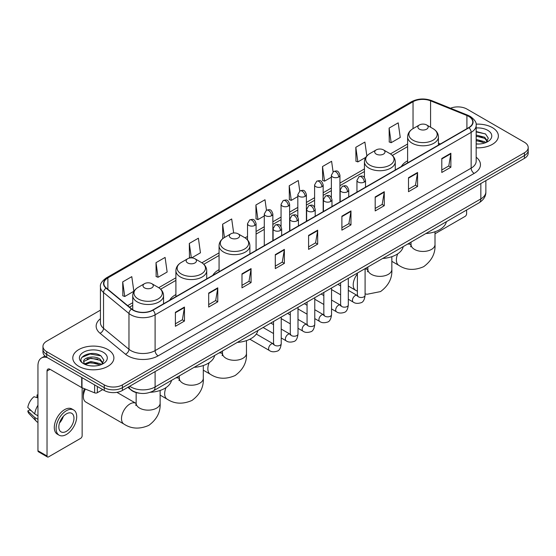 <?xml version="1.0" encoding="UTF-8"?>
<svg xmlns="http://www.w3.org/2000/svg" width="556" height="556" viewBox="0 0 556 556"><rect width="100%" height="100%" fill="white"/><g stroke="black" fill="none" stroke-linecap="round" stroke-linejoin="round"><path stroke-width="0.83" d="M175.898 294.576A22.692 13.101 0 0 0 169.67 300.261M219.071 269.653A22.692 13.101 0 0 0 212.837 275.331M407.611 160.802A22.692 13.101 0 0 0 401.376 166.48M139.389 393.203A12.844 7.416 180 0 1 131.265 390.173L127.831 387.337M100.434 310.165L46.725 341.175A12.844 7.416 0 0 0 42.965 346.423L42.965 352.011A12.844 7.416 0 0 0 46.725 357.258L104.243 390.465A12.844 7.416 0 0 0 122.41 390.465L524.44 158.356A12.844 7.416 0 0 0 528.2 153.108L528.2 150.315A12.844 7.416 0 0 1 524.44 155.555A12.844 7.416 0 0 0 528.2 150.315L528.2 147.521A12.844 7.416 0 0 0 524.44 142.273L466.922 109.066A12.844 7.416 0 0 0 450.492 108.225M42.965 346.423A12.844 7.416 0 0 0 46.725 351.663L104.243 384.87A12.844 7.416 0 0 0 122.41 384.87L122.41 387.671L524.44 155.555L122.41 387.671A12.844 7.416 0 0 1 104.243 387.671A12.844 7.416 0 0 0 122.41 387.671L122.41 390.465M46.725 351.663L46.725 354.457L104.243 387.671L46.725 354.457A12.844 7.416 0 0 1 42.965 349.217A12.844 7.416 0 0 0 46.725 354.457L46.725 357.258M492.345 127.595A20.551 11.864 0 0 0 476.089 124.162A20.551 11.864 0 0 1 492.345 127.595A20.551 11.864 0 0 1 498.371 135.984A20.551 11.864 0 0 0 492.345 127.595M107.878 349.564A20.551 11.864 0 0 0 85.485 346.993A20.551 11.864 0 0 0 72.794 357.953A20.551 11.864 0 0 0 78.813 366.341A20.551 11.864 0 0 0 101.213 368.913A20.551 11.864 0 0 0 113.897 357.953A20.551 11.864 0 0 0 107.878 349.564A20.551 11.864 0 0 0 85.485 346.993A20.551 11.864 0 0 0 72.794 357.953A20.551 11.864 0 0 0 78.813 366.341A20.551 11.864 0 0 0 101.213 368.913A20.551 11.864 0 0 0 113.897 357.953A20.551 11.864 0 0 0 107.878 349.564M468.736 116.406A13.698 7.909 180 0 1 472.746 122A13.698 7.909 180 0 1 468.736 127.595L152.685 310.067A13.698 7.909 180 0 1 131.772 309.011L106.335 288.036A13.698 7.909 180 0 1 103.861 283.497A13.698 7.909 180 0 1 107.871 277.91L413.038 101.72A13.698 7.909 180 0 1 430.58 100.838L466.908 115.523A13.698 7.909 180 0 1 468.736 116.406M468.979 116.267A14.046 8.111 0 0 0 467.103 115.356L430.782 100.671A14.046 8.111 0 0 0 412.795 101.581L107.628 277.764A14.046 8.111 0 0 0 106.057 288.147L131.494 309.122A14.046 8.111 0 0 0 152.921 310.206L468.979 127.734A14.046 8.111 0 0 0 468.979 116.267M175.39 312.305L175.39 326.282L184.467 321.041L184.467 307.058L175.39 312.305M175.39 323.8L182.382 319.763L184.432 307.524A3.426 1.981 -120 0 0 184.467 307.058M182.319 319.797L184.467 321.041M208.688 293.075L208.688 307.058L217.771 301.818L217.771 287.834L208.688 293.075M208.688 304.577L215.679 300.539L217.73 288.3A3.426 1.981 -120 0 0 217.771 287.834M215.624 300.574L217.771 301.818M241.985 273.851L241.985 287.834L251.069 282.587L251.069 268.604L241.985 273.851M241.985 285.353L248.984 281.315L251.034 269.069A3.426 1.981 -120 0 0 251.069 268.604M248.921 281.35L251.069 282.587M275.289 254.627L275.289 268.604L284.373 263.363L284.373 249.38L275.289 254.627M275.289 266.122L282.281 262.084L284.331 249.846A3.426 1.981 -120 0 0 284.373 249.38M282.226 262.126L284.373 263.363M441.791 158.495L441.791 172.478L450.874 167.231L450.874 153.248L441.791 158.495M441.791 169.997L448.789 165.959L450.84 153.713A3.426 1.981 -120 0 0 450.874 153.248M448.727 165.994L450.874 167.231M408.493 177.718L408.493 191.702L417.57 186.462L417.57 172.478L408.493 177.718M408.493 189.221L415.485 185.183L417.535 172.944A3.426 1.981 -120 0 0 417.57 172.478M415.422 185.218L417.57 186.462M375.189 196.949L375.189 210.926L384.272 205.685L384.272 191.702L375.189 196.949M375.189 208.451L382.187 204.406L384.238 192.167A3.426 1.981 -120 0 0 384.272 191.702M382.125 204.448L384.272 205.685M341.891 216.173L341.891 230.156L350.975 224.909L350.975 210.926L341.891 216.173M341.891 227.675L348.883 223.637L350.933 211.391A3.426 1.981 -120 0 0 350.975 210.926M348.82 223.672L350.975 224.909M308.587 235.396L308.587 249.38L317.671 244.14L317.671 230.156L308.587 235.396M308.587 246.899L315.586 242.861L317.636 230.622A3.426 1.981 -120 0 0 317.671 230.156M315.523 242.896L317.671 244.14M476.172 147.806A20.551 11.864 0 0 0 498.371 135.984A20.551 11.864 0 0 1 476.172 147.806M122.41 384.87L524.44 152.761A12.844 7.416 0 0 0 528.2 147.521M191.646 257.887L200.445 252.806L198.395 238.197L189.311 243.438L189.457 257.338M156.014 262.661L158.064 277.27L167.147 272.03L165.097 257.421L156.014 262.661L156.16 276.561M122.709 281.892L124.759 296.501L133.843 291.254L131.793 276.645L122.709 281.892L122.855 295.785M299.767 191.021L298.294 180.519L289.217 185.76L289.363 199.66M333.072 171.818L331.598 161.289L322.515 166.536L322.661 180.429M366.849 155.944L364.896 142.065L355.819 147.305L355.965 161.205M389.117 128.082L391.167 142.69L400.25 137.45L398.2 122.841L389.117 128.082L389.263 141.982M233.666 232.992L231.692 218.967L222.615 224.214L222.761 238.107M266.47 210.237L264.997 199.743L255.913 204.983L256.059 218.883M255.913 204.983L257.963 219.599L264.288 215.943M257.963 219.599L255.913 218.828M289.217 185.76L291.268 200.368L297.828 196.581M291.268 200.368L289.217 199.604M322.515 166.536L324.565 181.145L331.369 177.211M324.565 181.145L322.515 180.38M355.819 147.305L357.869 161.921L365.765 157.355M357.869 161.921L355.819 161.15M391.167 142.69L389.117 141.926M223.255 238.295L222.615 238.058M222.615 224.214L224.478 237.502A14.157 8.173 0 0 0 224.471 249.067A14.157 8.173 0 0 0 244.494 249.067A14.157 8.173 0 0 0 244.494 237.509L238.114 233.826A5.136 2.968 0 0 0 230.844 233.826A5.136 2.968 0 0 0 230.844 238.017A5.136 2.968 0 0 0 238.114 238.017A5.136 2.968 0 0 0 238.114 233.826L244.494 237.509C247.976 239.58 249.776 242.326 249.894 245.759A15.415 8.896 0 0 1 240.38 253.981A15.415 8.896 0 0 1 223.581 252.049A15.415 8.896 0 0 1 219.071 245.759C219.182 242.326 220.982 239.58 224.471 237.509L230.844 233.826M190.937 257.887L189.311 257.282M189.311 243.438L191.34 257.88M158.064 277.27L156.014 276.506M124.759 296.501L122.709 295.736M476.172 143.893L478.723 144.025M476.172 139.452L484.658 141.69L485.791 142.593M476.172 140.564L484.86 142.941M476.172 135.018L484.658 137.249L487.438 141.092M476.172 136.123L484.658 138.361L487.216 141.377M476.172 143.983A13.956 8.055 0 0 0 487.688 141.683A13.956 8.055 0 0 0 487.688 130.285A13.956 8.055 0 0 0 476.172 127.977M486.118 142.461L488.307 138.166L485.541 133.996L476.172 131.508M476.172 131.939L485.353 133.871M476.172 136.373L482.26 137.137M476.172 140.814L482.26 141.578M435.007 233.756L465.101 216.381A2.141 1.237 120 0 0 466.616 213.761L466.616 210.015M419.391 129.166A5.136 2.968 0 0 0 426.654 129.166A5.136 2.968 0 0 0 426.654 124.968L433.034 128.651A14.157 8.173 0 0 1 433.034 140.216A14.157 8.173 0 0 1 413.011 140.216A14.157 8.173 0 0 1 413.011 128.651C409.522 130.723 407.722 133.475 407.611 136.908A15.415 8.896 0 0 0 412.121 143.198A15.415 8.896 0 0 0 428.919 145.13A15.415 8.896 0 0 0 438.434 136.908C438.323 133.475 436.523 130.723 433.034 128.651L426.654 124.968A5.136 2.968 0 0 0 419.391 124.968A5.136 2.968 0 0 0 419.391 129.166M425.854 233.548A23.547 13.594 0 0 0 446.398 221.684M376.217 154.088A5.136 2.968 0 0 0 383.487 154.088A5.136 2.968 0 0 0 383.487 149.898L389.867 153.574A14.157 8.173 0 0 1 389.867 165.139A14.157 8.173 0 0 1 369.844 165.139A14.157 8.173 0 0 1 369.844 153.574C366.355 155.645 364.555 158.397 364.437 161.831A15.415 8.896 0 0 0 368.955 168.12A15.415 8.896 0 0 0 385.753 170.053A15.415 8.896 0 0 0 395.267 161.831C395.149 158.397 393.349 155.645 389.867 153.574L383.487 149.898A5.136 2.968 0 0 0 376.217 149.898A5.136 2.968 0 0 0 376.217 154.088M382.681 258.47A23.547 13.594 0 0 0 403.232 246.614M237.308 342.406A23.547 13.594 0 0 0 257.859 330.542M187.678 262.946A5.136 2.968 0 0 0 194.941 262.946A5.136 2.968 0 0 0 194.941 258.748L201.321 262.432A14.157 8.173 0 0 1 201.321 273.99A14.157 8.173 0 0 1 181.298 273.99A14.157 8.173 0 0 1 181.298 262.432C177.809 264.503 176.009 267.255 175.898 270.682A15.415 8.896 0 0 0 180.415 276.978A15.415 8.896 0 0 0 197.206 278.904A15.415 8.896 0 0 0 206.721 270.682C206.61 267.255 204.81 264.503 201.321 262.432L194.941 258.748A5.136 2.968 0 0 0 187.678 258.748A5.136 2.968 0 0 0 187.678 262.946M194.141 367.328A23.547 13.594 0 0 0 214.685 355.465M85.367 389.096A11.989 6.922 120 0 0 83.358 396.581L83.358 393.085A7.708 4.448 -60 0 1 84.429 388.713M83.358 396.581A11.989 6.922 120 0 0 85.839 402.071L123.981 424.096A11.989 6.922 -60 0 1 122.146 414.484A11.989 6.922 -60 0 1 129.979 403.927A11.989 6.922 -60 0 1 135.97 403.329L136.15 403.434M144.511 287.869A5.136 2.968 0 0 0 151.774 287.869A5.136 2.968 0 0 0 151.774 283.671L158.154 287.355A14.157 8.173 0 0 1 158.154 298.913A14.157 8.173 0 0 1 138.131 298.913A14.157 8.173 0 0 1 138.131 287.355C134.642 289.426 132.842 292.178 132.731 295.604A15.415 8.896 0 0 0 137.242 301.901A15.415 8.896 0 0 0 154.04 303.826A15.415 8.896 0 0 0 163.554 295.604C163.443 292.178 161.636 289.426 158.154 287.355L151.774 283.671A5.136 2.968 0 0 0 144.511 283.671A5.136 2.968 0 0 0 144.511 287.869M150.238 392.293A23.547 13.594 0 0 0 171.519 380.387M97.356 386.489L97.356 392.696L102.728 389.589M47.364 357.626A17.125 9.89 -120 0 0 41.492 357.981A17.125 9.89 -120 0 0 37.947 365.82L37.947 450.763L47.031 456.01L47.031 371.06A4.281 2.474 60 0 1 47.913 369.101A4.281 2.474 60 0 1 50.054 369.316L81.711 387.595L81.711 377.454M47.031 456.01A2.141 1.237 120 0 0 47.468 456.99L38.392 451.743A2.141 1.237 -60 0 1 37.947 450.763M47.468 456.99A2.141 1.237 120 0 0 48.539 456.886L80.634 438.357A2.141 1.237 120 0 0 82.142 435.737L82.142 387.789M97.356 392.696A2.141 1.237 180 0 1 94.617 392.835L81.996 387.727A2.141 1.237 180 0 1 81.711 387.595M66.4 431.331A10.703 6.179 120 0 0 73.392 421.9A10.703 6.179 120 0 0 71.752 413.323A10.703 6.179 120 0 0 66.4 413.852A10.703 6.179 120 0 0 59.409 423.283A10.703 6.179 120 0 0 61.049 431.859A10.703 6.179 120 0 0 66.4 431.331M59.485 423.033A10.703 6.179 120 0 0 63.328 416.381M37.947 395.247L37.037 394.968L37.037 397.116L37.947 397.644M73.684 409.98L71.863 408.938A14.553 8.403 120 0 0 64.586 409.654A14.553 8.403 120 0 0 55.079 422.484A14.553 8.403 120 0 0 57.31 434.146L59.124 435.195A14.553 8.403 120 0 0 66.4 434.472A14.553 8.403 120 0 0 75.915 421.65A14.553 8.403 120 0 0 73.684 409.98A14.553 8.403 120 0 0 66.4 410.703A14.553 8.403 120 0 0 56.893 423.533A14.553 8.403 120 0 0 59.124 435.195M37.947 405.255A14.129 8.159 120 0 0 34.729 413.956L27.8 407.472A11.134 6.429 120 0 1 34.013 396.72L37.947 397.908M37.947 415.818L34.729 413.956M31.546 410.981L29.663 409.897L27.8 410.967L34.729 417.452L37.947 419.314M34.729 417.452A14.129 8.159 120 0 0 36.474 421.399A14.129 8.159 120 0 0 37.544 422.24L37.947 422.477M37.947 394.718A11.134 6.429 120 0 0 37.037 394.968M27.8 410.967A11.134 6.429 120 0 0 29.114 413.74L36.474 421.399M91.024 365.904L94.256 365.994M84.609 363.853L90.843 361.476L100.191 363.659L101.317 364.569M85.186 364.451L90.843 362.588L100.393 364.91M84.707 364.284L83.706 361.942A9.674 5.588 0 0 0 85.27 364.527M102.964 363.061L100.191 359.225C94.381 354.888 82.427 357.564 83.706 361.942L83.671 361.511M83.734 362.074L83.998 361.358L90.843 358.147L100.191 360.33L102.749 363.353M101.651 364.43L103.84 360.142L101.074 355.972C91.281 348.932 73.878 358.21 83.928 363.895L84.422 364.201M103.214 352.254A13.956 8.055 0 0 0 83.476 352.254A13.956 8.055 0 0 0 83.476 363.652A13.956 8.055 0 0 0 103.214 363.652A13.956 8.055 0 0 0 103.214 352.254M81.885 357.369L90.079 354.005L100.879 355.847M87.007 359.002L90.079 358.446L97.793 359.106M87.007 363.443L90.079 362.887L97.793 363.548M129.736 386.232A17.125 9.89 0 0 0 130.882 386.969A17.125 9.89 0 0 0 155.103 386.969L480.843 198.902A17.125 9.89 0 0 0 485.861 191.91C485.986 196.164 483.72 199.799 479.07 202.822L153.331 390.889A8.562 4.941 60 0 0 155.103 386.969L155.103 371.589M480.843 183.522L480.843 198.902A8.562 4.941 60 0 1 479.07 202.822M129.041 386.635A8.562 5.727 129.5 0 0 130.535 389.422L127.936 387.275M524.44 158.356L524.44 152.761M104.243 390.465L104.243 384.87M476.172 157.23A21.406 12.357 180 0 1 474.185 173.389L158.133 355.861A4.281 2.474 60 0 1 155.103 350.614L471.154 168.141A17.125 9.89 0 0 0 476.172 161.15L476.172 125.357A17.125 9.89 180 0 1 471.154 132.349A4.281 2.474 -120 0 0 468.979 127.734M158.133 355.861A21.406 12.357 180 0 1 127.859 355.861A21.406 12.357 180 0 1 125.461 354.207L100.024 333.239A21.406 12.357 180 0 1 100.434 318.734M130.882 350.614A17.125 9.89 0 0 0 155.103 350.614L155.103 314.821A17.125 9.89 180 0 1 128.964 313.501L103.534 292.525A17.125 9.89 180 0 1 100.434 286.854L100.434 322.654A17.125 9.89 0 0 0 103.534 328.325L128.964 349.293A17.125 9.89 0 0 0 130.882 350.614M476.172 125.357C476.742 122.681 474.775 119.7 470.272 116.406L468.02 115.314A4.281 2.002 112 0 0 467.103 115.356M468.02 115.314L431.692 100.629C424.603 98.12 417.876 98.481 411.503 101.72A4.281 2.474 60 0 1 412.795 101.581M107.628 277.764A4.281 2.474 -120 0 0 106.335 277.903C101.894 281.1 99.927 284.081 100.434 286.854M106.057 288.147A4.281 2.863 129.5 0 0 103.534 292.525L103.534 328.325A4.281 2.863 -50.5 0 1 100.024 333.239M431.692 100.629A4.281 2.002 112 0 0 430.782 100.671M131.494 309.122A4.281 2.863 129.5 0 0 128.964 313.501L128.964 349.293A4.281 2.863 -50.5 0 1 125.461 354.207M152.921 310.206A4.281 2.474 60 0 1 155.103 314.821L471.154 132.349L471.154 168.141A4.281 2.474 60 0 0 474.185 173.389M107.871 277.91L107.871 289.301M466.908 115.523L466.908 128.651M430.58 100.838L430.58 127.241M440.394 143.955L438.434 143.163M413.038 101.72L413.038 128.638M407.611 144.004L390.43 153.922M364.437 168.934L339.938 183.077M331.369 188.025L323.161 192.758M314.599 197.707L306.391 202.447M297.828 207.388L289.62 212.128M281.058 217.069L272.85 221.809M264.288 226.751L256.08 231.491M247.517 236.439L245.064 237.857M219.071 252.862L201.891 262.779M175.898 277.785L158.724 287.702M132.731 302.707L127.671 305.626M308.587 235.841L317.636 230.622M341.891 216.618L350.933 211.391M375.189 197.387L384.238 192.167M408.493 178.163L417.535 172.944M441.791 158.94L450.84 153.713M275.289 255.065L284.331 249.846M241.985 274.296L251.034 269.069M208.688 293.519L217.73 288.3M175.39 312.743L184.432 307.524M435.007 231.755L435.007 244.522A11.989 6.922 180 0 1 431.498 249.415A11.989 6.922 180 0 1 414.547 249.415A11.989 6.922 180 0 1 411.037 244.522L410.71 246.822M407.395 244.209A11.989 6.922 -60 0 1 410.849 244.626L411.03 244.73M435.007 244.522C435.529 253.327 431.755 260.708 423.693 266.665C414.512 270.668 406.234 270.244 398.867 265.393A11.989 6.922 -60 0 1 397.735 253.821M391.841 256.677L391.841 269.445A11.989 6.922 180 0 1 388.331 274.337A11.989 6.922 180 0 1 371.373 274.337A11.989 6.922 180 0 1 367.863 269.445L367.544 271.745M365.09 269.007A11.989 6.922 -60 0 1 367.683 269.549L367.863 269.653M357.383 291.226L355.694 290.315A11.989 6.922 -60 0 1 357.383 273.99M246.468 340.606L246.468 353.38A11.989 6.922 180 0 1 242.958 358.272A11.989 6.922 180 0 1 226.007 358.272A11.989 6.922 180 0 1 222.49 353.38L222.171 355.673M218.849 353.06A11.989 6.922 -60 0 1 222.31 353.484L222.49 353.588M246.468 353.38C246.982 362.178 243.215 369.559 235.153 375.515C225.965 379.519 217.688 379.095 210.321 374.244A11.989 6.922 -60 0 1 209.188 362.679M203.301 365.535L203.301 378.302A11.989 6.922 180 0 1 199.785 383.195A11.989 6.922 180 0 1 182.834 383.195A11.989 6.922 180 0 1 179.324 378.302L179.004 380.596M175.682 377.983A11.989 6.922 -60 0 1 179.143 378.407L179.324 378.511M203.301 378.302C203.816 387.101 200.042 394.482 191.987 400.438C182.799 404.441 174.521 404.017 167.154 399.166A11.989 6.922 -60 0 1 166.022 387.601M160.128 390.458L160.128 403.225A11.989 6.922 180 0 1 156.618 408.118A11.989 6.922 180 0 1 139.667 408.118A11.989 6.922 180 0 1 136.15 403.225L135.831 405.526M364.263 182.069A4.281 2.474 0 0 0 365.514 180.325C363.777 174.834 362.088 175.925 359.093 176.613A4.281 2.474 60 0 1 361.233 176.829A4.281 2.474 -120 0 1 364.263 182.069A4.281 2.474 0 0 1 358.21 182.069A4.281 2.474 0 0 1 356.952 180.325L359.093 176.613M348.313 299.246L353.255 302.096A3.85 2.224 -60 0 1 352.664 299.01A3.85 2.224 -60 0 1 355.18 295.611A3.85 2.224 -60 0 1 355.353 295.521A3.85 2.224 -60 0 1 357.105 295.424L348.313 290.343M357.605 295.806L357.258 296.091L357.383 295.264A3.85 2.224 -0 0 0 358.509 296.834A3.85 2.224 -0 0 0 363.784 296.932A3.85 2.224 -0 0 0 365.09 295.264C364.562 299.74 363.172 302.235 360.927 302.763C357.71 303.736 355.152 303.52 353.255 302.096M347.493 191.757A4.281 2.474 0 0 0 348.744 190.006C347.007 184.516 345.318 185.607 342.322 186.302A4.281 2.474 60 0 1 344.463 186.51A4.281 2.474 -120 0 1 347.493 191.757A4.281 2.474 0 0 1 341.433 191.757A4.281 2.474 0 0 1 340.182 190.006L342.322 186.302M331.543 308.927L336.484 311.777A3.85 2.224 -60 0 1 335.893 308.691A3.85 2.224 -60 0 1 338.409 305.293A3.85 2.224 -60 0 1 338.583 305.202A3.85 2.224 -60 0 1 340.335 305.105L331.543 300.031M340.828 305.494L340.487 305.779L340.613 304.945A3.85 2.224 -0 0 0 341.738 306.516A3.85 2.224 -0 0 0 347.013 306.613A3.85 2.224 -0 0 0 348.313 304.945C347.785 309.421 346.402 311.916 344.157 312.444C340.939 313.424 338.382 313.202 336.484 311.777M330.716 201.439A4.281 2.474 0 0 0 331.974 199.687C330.236 194.197 328.547 195.295 325.552 195.983A4.281 2.474 60 0 1 327.692 196.192A4.281 2.474 -120 0 1 330.716 201.439A4.281 2.474 0 0 1 324.662 201.439A4.281 2.474 0 0 1 323.411 199.687L325.552 195.983M314.772 318.609L319.714 321.458A3.85 2.224 -60 0 1 319.123 318.373A3.85 2.224 -60 0 1 321.639 314.974A3.85 2.224 -60 0 1 321.806 314.884A3.85 2.224 -60 0 1 323.564 314.786L314.772 309.713M324.058 315.176L323.717 315.46L323.835 314.626A3.85 2.224 -0 0 0 324.968 316.204A3.85 2.224 -0 0 0 330.243 316.294A3.85 2.224 -0 0 0 331.543 314.626C331.015 319.102 329.632 321.604 327.387 322.126C324.169 323.105 321.611 322.883 319.714 321.458M313.945 211.12A4.281 2.474 0 0 0 315.203 209.376C313.466 203.878 311.777 204.976 308.782 205.664A4.281 2.474 60 0 1 310.922 205.88A4.281 2.474 -120 0 1 313.945 211.12A4.281 2.474 0 0 1 307.892 211.12A4.281 2.474 0 0 1 306.641 209.376L308.782 205.664M298.002 328.29L302.937 331.147A3.85 2.224 -60 0 1 302.346 328.054A3.85 2.224 -60 0 1 304.869 324.662A3.85 2.224 -60 0 1 305.035 324.565A3.85 2.224 -60 0 1 306.794 324.468L298.002 319.394M307.287 324.857L306.947 325.142L307.065 324.308A3.85 2.224 -0 0 0 308.198 325.885A3.85 2.224 -0 0 0 313.466 325.983A3.85 2.224 -0 0 0 314.772 324.308C314.244 328.784 312.861 331.286 310.616 331.807C307.399 332.787 304.841 332.564 302.937 331.147M297.175 220.801A4.281 2.474 0 0 0 298.433 219.057C296.695 213.567 295.007 214.658 292.011 215.346A4.281 2.474 60 0 1 294.152 215.561A4.281 2.474 -120 0 1 297.175 220.801A4.281 2.474 0 0 1 291.122 220.801A4.281 2.474 0 0 1 289.871 219.057L292.011 215.346M281.232 337.978L286.166 340.828A3.85 2.224 -60 0 1 285.575 337.735A3.85 2.224 -60 0 1 288.091 334.344A3.85 2.224 -60 0 1 288.265 334.253A3.85 2.224 -60 0 1 290.024 334.149L281.232 329.076M290.517 334.538L290.169 334.823L290.295 333.996A3.85 2.224 -0 0 0 291.427 335.567A3.85 2.224 -0 0 0 296.695 335.664A3.85 2.224 -0 0 0 298.002 333.996C297.474 338.465 296.091 340.967 293.846 341.488C290.628 342.468 288.064 342.246 286.166 340.828M280.405 230.49A4.281 2.474 0 0 0 281.656 228.738C279.918 223.248 278.229 224.339 275.234 225.034A4.281 2.474 60 0 1 277.375 225.243A4.281 2.474 -120 0 1 280.405 230.49A4.281 2.474 0 0 1 274.351 230.49A4.281 2.474 0 0 1 273.093 228.738L275.234 225.034M249.832 339.216L269.396 350.509A3.85 2.224 -60 0 1 268.805 347.424A3.85 2.224 -60 0 1 271.321 344.025A3.85 2.224 -60 0 1 271.495 343.935A3.85 2.224 -60 0 1 273.246 343.837L256.281 334.038M273.747 344.227L273.399 344.511L273.524 343.677A3.85 2.224 -0 0 0 274.65 345.248A3.85 2.224 -0 0 0 279.925 345.345A3.85 2.224 -0 0 0 281.232 343.677C280.704 348.153 279.314 350.648 277.076 351.177C273.851 352.156 271.293 351.934 269.396 350.509M338.68 176.989A4.281 2.474 0 0 0 339.938 175.237C338.201 169.747 336.512 170.838 333.51 171.533A4.281 2.474 60 0 1 335.657 171.741A4.281 2.474 -120 0 1 338.68 176.989A4.281 2.474 0 0 1 332.627 176.989A4.281 2.474 0 0 1 331.369 175.237L333.51 171.533M321.91 186.67A4.281 2.474 0 0 0 323.161 184.919C321.424 179.428 319.735 180.526 316.739 181.214A4.281 2.474 60 0 1 318.88 181.423A4.281 2.474 -120 0 1 321.91 186.67A4.281 2.474 0 0 1 315.857 186.67A4.281 2.474 0 0 1 314.599 184.919L316.739 181.214M305.14 196.351A4.281 2.474 0 0 0 306.391 194.607C304.653 189.109 302.964 190.208 299.969 190.896A4.281 2.474 60 0 1 302.11 191.111A4.281 2.474 -120 0 1 305.14 196.351A4.281 2.474 0 0 1 299.086 196.351A4.281 2.474 0 0 1 297.828 194.607L299.969 190.896M288.369 206.033A4.281 2.474 0 0 0 289.62 204.288C287.883 198.798 286.194 199.889 283.199 200.577A4.281 2.474 60 0 1 285.339 200.792A4.281 2.474 -120 0 1 288.369 206.033A4.281 2.474 0 0 1 282.309 206.033A4.281 2.474 0 0 1 281.058 204.288L283.199 200.577M271.592 215.714A4.281 2.474 0 0 0 272.85 213.97C271.113 208.479 269.424 209.57 266.428 210.258A4.281 2.474 60 0 1 268.569 210.474A4.281 2.474 -120 0 1 271.592 215.714A4.281 2.474 0 0 1 265.539 215.714A4.281 2.474 0 0 1 264.288 213.97L266.428 210.258M254.822 225.402A4.281 2.474 0 0 0 256.08 223.651C254.342 218.16 252.653 219.252 249.658 219.947A4.281 2.474 60 0 1 251.798 220.155A4.281 2.474 -120 0 1 254.822 225.402A4.281 2.474 0 0 1 248.768 225.402A4.281 2.474 0 0 1 247.517 223.651L249.658 219.947M47.031 371.06L50.054 369.316M81.996 377.621L81.996 387.727M94.617 392.835L94.617 384.905M153.331 390.889C146.436 394.35 139.549 394.35 132.662 390.889L130.535 389.422M485.861 191.91L485.861 180.63M411.503 101.72L106.335 277.903M407.611 146.61L392.348 155.423M364.437 171.54L339.938 185.683M331.369 190.632L323.161 195.364M314.599 200.313L306.391 205.053M297.828 209.994L289.62 214.734M281.058 219.676L272.85 224.415M264.288 229.357L256.08 234.097M247.517 239.045L246.975 239.351M219.071 255.468L203.809 264.274M175.898 280.391L160.642 289.203M132.731 305.313L129.534 307.162M398.867 265.393L391.841 261.334M438.434 145.088L438.434 136.908M407.611 162.88L407.611 136.908M419.391 124.968L413.011 128.651M410.849 244.626L408.757 243.417M411.037 242.103L411.037 244.522M391.841 269.445C392.355 278.25 388.588 285.631 380.526 291.587L367.175 294.249L365.09 293.929M355.694 290.315L348.313 286.055M395.267 170.011L395.267 161.831M364.437 177.489L364.437 161.831M376.217 149.898L369.844 153.574M367.683 269.549L365.591 268.339M367.863 267.026L367.863 269.445M210.321 374.244L203.301 370.192M249.894 253.939L249.894 245.759M219.071 271.738L219.071 245.759M222.31 353.484L220.218 352.275M222.49 350.961L222.49 353.38M167.154 399.166L160.128 395.114M206.721 278.862L206.721 270.682M175.898 296.661L175.898 270.682M187.678 258.748L181.298 262.432M179.143 378.407L177.044 377.197M179.324 375.884L179.324 378.302M160.128 403.225C160.642 412.024 156.875 419.405 148.813 425.368C139.625 429.364 131.348 428.94 123.981 424.096M163.554 303.784L163.554 295.604M132.731 309.706L132.731 295.604M144.511 283.671L138.131 287.355M135.97 403.329L116.934 392.341M136.15 392.578L136.15 403.225M357.89 295.729L357.105 295.424M365.09 268.631L365.09 295.264M365.514 187.184L365.514 180.325M340.613 294.798L331.543 289.565M357.383 273.079L357.383 295.264M356.952 192.126L356.952 180.325M340.613 285.895L337.895 284.331M341.12 305.411L340.335 305.105M348.313 278.313L348.313 304.945M348.744 196.866L348.744 190.006M323.835 304.479L314.772 299.246M340.613 282.761L340.613 304.945M340.182 201.814L340.182 190.006M323.835 295.577L321.125 294.013M324.35 315.092L323.564 314.786M331.543 287.994L331.543 314.626M331.974 206.554L331.974 199.687M307.065 314.161L298.002 308.927M323.835 292.449L323.835 314.626M323.411 211.495L323.411 199.687M307.065 305.265L304.354 303.694M307.572 324.78L306.794 324.468M314.772 297.682L314.772 324.308M315.203 216.235L315.203 209.376M290.295 323.842L281.232 318.609M307.065 302.13L307.065 324.308M306.641 221.177L306.641 209.376M290.295 314.946L287.584 313.375M290.802 334.462L290.024 334.149M298.002 307.364L298.002 333.996M298.433 225.917L298.433 219.057M273.524 333.524L263.106 327.512M290.295 311.812L290.295 333.996M289.871 230.858L289.871 219.057M273.524 324.628L270.814 323.064M274.032 344.143L273.246 343.837M281.232 317.045L281.232 343.677M281.656 235.598L281.656 228.738M273.524 321.493L273.524 343.677M273.093 240.546L273.093 228.738M339.938 201.953L339.938 175.237M331.369 197.505L331.369 175.237M323.161 211.634L323.161 184.919M314.599 207.186L314.599 184.919M306.391 221.323L306.391 194.607M297.828 216.868L297.828 194.607M289.62 231.004L289.62 204.288M281.058 226.549L281.058 204.288M272.85 240.685L272.85 213.97M264.288 245.627L264.288 213.97M256.08 250.367L256.08 223.651M247.517 239.907L247.517 223.651M41.492 357.981L44.96 355.979"/></g></svg>
